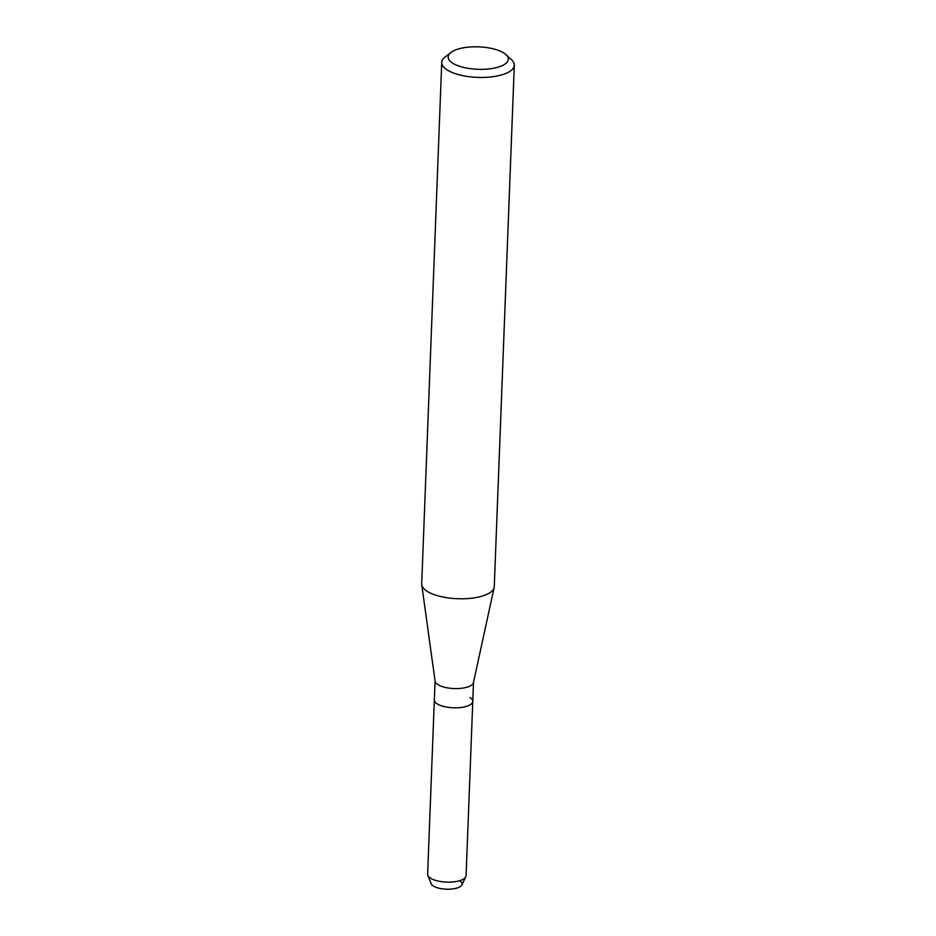 <?xml version="1.0" encoding="UTF-8"?>
<svg xmlns="http://www.w3.org/2000/svg" width="936" height="936" viewBox="0 0 936 936"><rect width="100%" height="100%" fill="white"/><g stroke="black" fill="none" stroke-linecap="round" stroke-linejoin="round"><path stroke-width="1.4" d="M459.88 880.858A15.561 5.803 -177.8 0 1 454.51 888.638A15.561 5.803 -177.8 0 1 433.181 885.936A15.561 5.803 -177.8 0 1 431.145 883.748L427.846 875.359A19.235 7.172 -177.8 0 1 427.635 874.189L435.065 680.893M505.943 54.616L511.454 59.67A36.317 13.549 -177.8 0 1 514.297 65.227L494.266 586.591A36.317 13.549 -177.8 0 1 494.161 587.48L473.452 682.601A19.235 7.172 -177.8 0 1 458.663 688.522A19.235 7.172 -177.8 0 1 437.791 684.532A19.235 7.172 -177.8 0 1 435.088 681.127L421.75 584.707A36.317 13.549 -177.8 0 1 421.703 583.807L441.733 62.443A36.317 13.549 -177.8 0 1 444.998 57.119L450.883 52.498A30.092 11.22 -177.8 0 1 476.564 46.8A30.092 11.22 -177.8 0 1 504.048 53.153A30.092 11.22 -177.8 0 1 505.943 54.616A30.092 11.22 -177.8 0 1 491.833 68.539A30.092 11.22 -177.8 0 1 452.427 62.981A30.092 11.22 -177.8 0 1 450.883 52.498M470.047 697.495A19.235 7.172 -177.8 0 1 472.774 701.368A19.235 7.172 -177.8 0 1 458.535 707.733A19.235 7.172 -177.8 0 1 437.053 703.767A19.235 7.172 -177.8 0 1 434.327 699.894A19.235 7.172 -177.8 0 0 437.053 703.767A19.235 7.172 -177.8 0 0 458.535 707.733A19.235 7.172 -177.8 0 0 472.774 701.368L473.499 682.367M494.161 587.48A36.317 13.549 -177.8 0 1 466.233 598.666A36.317 13.549 -177.8 0 1 426.839 591.119A36.317 13.549 -177.8 0 1 421.75 584.707M514.297 65.227A36.317 13.549 -177.8 0 1 487.422 77.243A36.317 13.549 -177.8 0 1 446.87 69.767A36.317 13.549 -177.8 0 1 441.733 62.443M472.774 701.368L466.081 875.663A19.235 7.172 -177.8 0 1 465.777 876.821A19.235 7.172 -177.8 0 1 450.321 882.11A19.235 7.172 -177.8 0 1 430.361 878.073A19.235 7.172 -177.8 0 1 427.846 875.359M465.777 876.821L461.846 884.918A15.561 5.803 -177.8 0 1 449.327 889.2A15.561 5.803 -177.8 0 1 433.181 885.936"/></g></svg>
